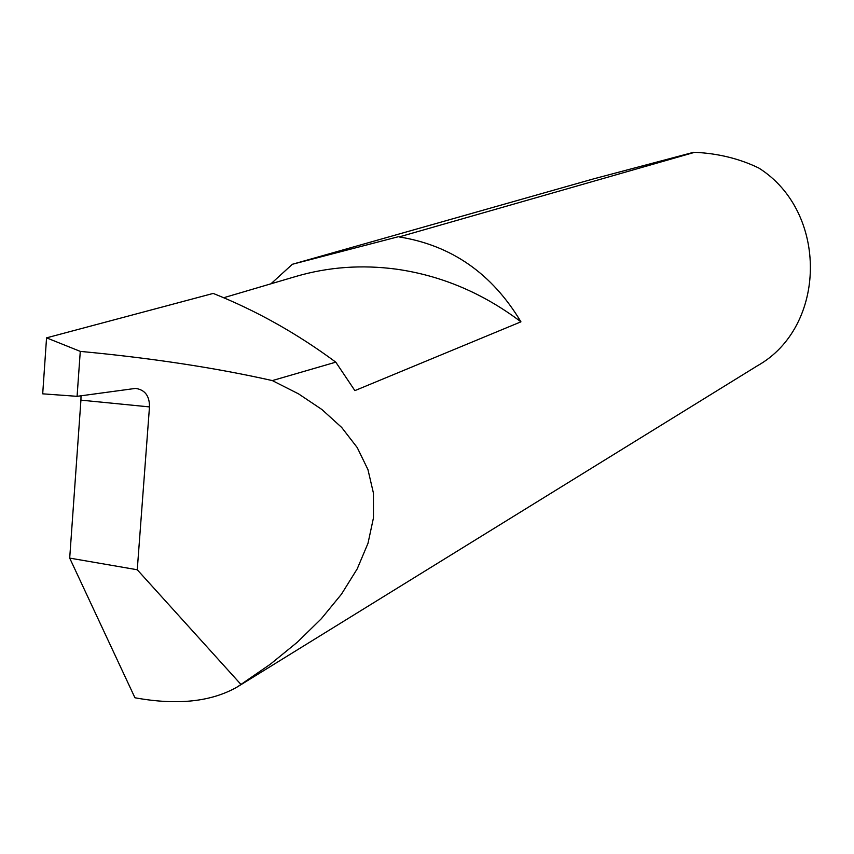 <?xml version="1.0" encoding="UTF-8"?>
<svg xmlns="http://www.w3.org/2000/svg" width="854" height="854" viewBox="0 0 854 854"><rect width="100%" height="100%" fill="white"/><g stroke="black" fill="none" stroke-linecap="round" stroke-linejoin="round"><path stroke-width="1.28" d="M237.604 686.755L270.355 664.198L297.352 642.197L321.296 618.766L341.461 594.192L357.207 568.892L367.999 543.293L373.465 517.876L373.444 493.153L367.946 469.583L357.228 447.571L341.696 427.47L321.915 409.514L298.558 393.875L272.319 380.585C215.411 367.786 151.393 358.05 80.276 351.389L46.554 337.853L42.7 393.833L77.084 396.331L135.562 388.399C144.966 389.776 149.61 395.946 149.482 406.91L80.927 400.142L69.697 558.1L134.943 697.771C177.333 705.5 211.557 701.828 237.604 686.755L757.284 365.854C827.035 326.901 828.604 212.016 758.79 168.024C739.383 158.63 718 153.389 694.665 152.311L399.128 236.921C451.499 245.311 492.096 273.611 520.94 321.819C482.841 293.082 441.283 275.522 396.277 269.149C361.808 264.569 328.427 266.971 296.146 276.376L223.695 297.736M520.94 321.819L354.88 390.62L335.793 362.16C297.053 333.487 256.189 310.568 213.201 293.424L46.554 337.853M80.927 400.142L81.023 395.786M270.942 283.806L292.346 264.281L593.402 178.913L693.726 152.268M272.319 380.585L335.793 362.16M69.697 558.1L137.259 569.757L149.482 406.91M241.041 684.534L137.259 569.757M398.113 236.782L292.346 264.281M77.084 396.331L80.276 351.389"/></g></svg>

